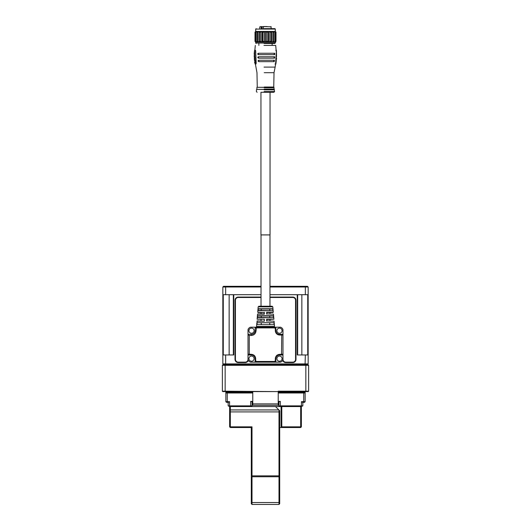 <?xml version="1.0" encoding="UTF-8"?>
<svg xmlns="http://www.w3.org/2000/svg" width="531" height="531" viewBox="0 0 531 531"><rect width="100%" height="100%" fill="white"/><g stroke="black" fill="none" stroke-linecap="round" stroke-linejoin="round"><path stroke-width="0.8" d="M269.974 286.302L305.066 286.302L305.352 286.999L308.153 286.999L308.153 294.692L305.352 294.692L305.352 286.999L269.974 286.999M261.026 286.999L225.648 286.999L225.648 294.692L222.847 294.692L222.847 286.999L225.648 286.999L225.934 286.302L261.026 286.302M305.352 294.692L269.974 294.692L297.241 294.692L297.241 354.96L308.153 354.96L308.153 363.914L307.449 364.611M223.551 364.611L222.847 363.914L222.847 354.96L233.759 354.96L233.759 294.692L261.026 294.692L225.648 294.692M305.066 286.302L307.449 286.302L308.153 286.999M222.847 286.999L223.551 286.302L225.934 286.302M281.364 328.921A2.589 2.589 0 0 1 281.257 332.579A2.589 2.589 0 0 1 277.607 332.479A2.589 2.589 0 0 1 277.706 328.822A2.589 2.589 0 0 1 281.364 328.921M253.898 329.685A2.589 2.589 0 0 1 252.53 333.083A2.589 2.589 0 0 1 249.139 331.716A2.589 2.589 0 0 1 250.499 328.317A2.589 2.589 0 0 1 253.898 329.685M253.904 357.682A2.589 2.589 0 0 1 252.504 361.06A2.589 2.589 0 0 1 249.125 359.653A2.589 2.589 0 0 1 250.526 356.274A2.589 2.589 0 0 1 253.904 357.682M281.875 357.682A2.589 2.589 0 0 1 280.474 361.06A2.589 2.589 0 0 1 277.096 359.653A2.589 2.589 0 0 1 278.496 356.274A2.589 2.589 0 0 1 281.875 357.682M272.808 306.865L272.111 306.228L258.889 306.228L258.192 306.865L272.808 306.865L273.279 312.215L269.974 312.52L269.974 313.921M273.671 317.671L273.498 315.713L273.671 317.671L257.329 317.671L257.502 315.713L257.329 317.671L257.754 316.011L273.246 316.011L273.671 317.671L257.648 317.419M273.053 310.681L272.881 308.723L273.053 310.681L257.947 310.681L258.119 308.723L257.947 310.681L258.371 309.015L272.629 309.015L273.053 310.681L258.245 310.423M256.885 322.702L256.705 324.66L256.885 322.702L274.115 322.702L274.295 324.66L274.115 322.702L256.885 322.729L274.115 322.729M264.338 312.215L264.338 314.173L264.099 312.513C256.168 312.52 256.168 312.52 264.099 312.52L257.721 312.215L258.192 306.865M266.662 314.173L266.662 312.215L266.901 313.921C275.051 313.921 275.051 313.921 266.901 313.921L273.452 314.173L273.89 319.211L266.901 319.516L273.89 319.231M266.655 321.169L266.655 319.211L266.901 320.91C275.848 320.91 275.848 320.91 266.901 320.91L274.062 321.169L274.52 326.446L273.823 327.202L257.177 327.202L256.48 326.446L257.216 320.91L264.345 321.169L256.938 321.169M264.345 319.211L264.345 321.169L264.319 319.231L257.11 319.231L264.345 319.211L257.11 319.211L257.548 314.173L261.026 313.921L261.026 312.52M257.502 315.713L273.498 315.713M274.295 324.66L256.705 324.66L274.295 324.66L273.87 323.001M258.119 308.743L272.881 308.743M266.662 312.215L273.279 312.215M264.338 314.173L257.548 314.173M256.48 326.446L274.52 326.446M266.655 319.211L273.89 319.211M266.901 312.513L273 312.52M264.099 313.921L257.827 313.921M264.099 319.516C255.378 319.516 255.378 319.516 264.099 319.516M261.252 316.018L261.252 317.419M269.748 316.018L269.748 317.419M261.252 309.022L261.252 310.423M272.556 309.022L269.748 309.022L269.748 310.423M261.026 319.516L261.026 320.91M269.748 323.007L269.748 324.408M261.252 323.007L261.252 324.408M261.026 297.486L238.233 297.486A2.794 2.794 0 0 0 235.432 300.287L235.432 359.368A2.794 2.794 0 0 0 238.233 362.162L245.222 362.162A2.794 2.794 0 0 0 248.017 359.368M256.075 328.185L255.152 327.919L255.849 327.202L256.36 327.906L256.075 330.7C255.723 333.66 254.097 335.247 251.196 335.473L249.265 335.473L249.265 354.144L251.276 354.33C253.904 354.542 255.378 355.989 255.69 358.671L255.69 360.801L256.36 361.465L255.849 362.162L250.519 362.162A3.637 3.637 0 0 1 248.017 359.666L248.289 360.343A3.219 3.219 0 0 1 245.222 362.58L238.233 362.58A3.219 3.219 0 0 1 235.014 359.368L235.014 300.287A3.219 3.219 0 0 1 238.233 297.068L261.026 297.068M269.974 297.068L292.767 297.068A3.219 3.219 0 0 1 295.986 300.287L295.986 359.368A3.219 3.219 0 0 1 292.767 362.58L285.778 362.58A3.219 3.219 0 0 1 282.711 360.343L282.983 359.666A3.637 3.637 0 0 1 280.481 362.162L255.849 362.162L255.152 361.465L255.152 358.671C254.9 356.42 253.692 355.212 251.515 355.033L248.72 355.033L248.017 354.33L248.017 335.034L248.72 334.338L251.515 334.338C253.685 334.165 254.9 332.95 255.152 330.7L255.152 327.906M282.983 359.368A2.794 2.794 0 0 0 285.778 362.162L292.767 362.162A2.794 2.794 0 0 0 295.568 359.368L295.568 300.287A2.794 2.794 0 0 0 292.767 297.486L269.974 297.486M233.335 354.96L233.335 294.692M223.266 294.692L223.266 354.96M222.847 354.96L222.847 294.692M297.665 294.692L297.665 354.96M308.153 294.692L308.153 354.96M307.734 354.96L307.734 294.692M248.017 335.034L248.017 329.705A3.637 3.637 0 0 1 250.519 327.202L275.151 327.202L275.848 327.906L275.848 330.7C276.1 332.944 277.308 334.158 279.485 334.338L282.28 334.338L282.983 335.034L279.724 335.034C277.096 334.829 275.622 333.382 275.31 330.7L275.31 328.563L274.64 327.906L256.36 327.906M274.64 327.906L275.151 327.202L280.481 327.202A3.637 3.637 0 0 1 282.983 329.705L282.983 354.33L282.3 355.013L281.536 354.33L281.735 335.227M305.352 354.96L305.066 364.611L225.934 364.611L225.648 363.914L308.153 363.914M222.847 363.914L225.648 363.914L225.648 354.96M282.28 355.033L279.485 355.033C277.315 355.206 276.1 356.42 275.848 358.671L275.848 361.193L275.31 360.801L275.31 358.671C275.629 355.982 277.102 354.535 279.724 354.33L281.536 354.33M278.45 355.179A3.637 3.637 0 0 1 279.485 355.033L279.724 354.33M251.276 354.33L251.515 355.033A3.637 3.637 0 0 1 254.196 356.208M255.69 360.801L255.152 361.465M251.196 335.473L251.515 334.338A3.637 3.637 0 0 0 255.152 330.7L256.075 330.7M276.95 333.302A3.637 3.637 0 0 0 279.485 334.338L279.724 335.034M275.848 327.906L275.31 328.563M256.36 361.465L274.64 361.465L275.151 362.162L275.848 361.465M274.64 361.465L275.31 360.801M282.28 334.338L281.536 335.034M249.265 335.473L248.223 334.829M249.464 354.33L248.72 355.033M255.69 358.671L255.152 358.671A3.637 3.637 0 0 0 254.289 356.314M275.31 330.7L275.848 330.7A3.637 3.637 0 0 0 276.711 333.05M282.983 359.666L282.983 354.27L281.735 354.144M249.265 354.144L248.017 354.27L248.017 359.666M252.776 391.599L222.781 391.599L222.363 391.181L222.363 365.308L223.06 364.611L307.94 364.611L308.637 365.308L308.637 391.181L305.843 391.181L305.67 391.599L278.224 391.599L278.224 391.181L305.843 391.181L305.843 365.308L225.157 365.308L225.157 391.181L278.224 391.599L278.224 405.306L252.776 405.306L252.776 391.599L278.224 391.599M222.363 391.181L225.157 391.181L225.33 391.599M308.637 391.181L308.219 391.599L305.67 391.599M308.637 365.308L305.843 365.308L305.551 364.611M225.449 364.611L225.157 365.308L222.363 365.308M252.776 403.905L278.224 403.905M271.54 89.407L272.031 89.407M271.295 87.31L271.772 87.31M260.953 92.275L260.953 234.908L269.994 234.908L269.974 306.228M261.006 92.275L269.994 92.275M264.226 92.275L273.89 92.275L274.587 91.578L264.119 91.578M264.179 89.825L274.215 89.825L274.587 91.578M256.612 89.407L266.861 89.407M258.969 89.407L274.388 89.547M274.215 89.825L274.215 89.128L264.179 89.128M264.232 87.728L273.133 87.728M256.971 87.31L266.808 87.31M259.228 87.31L274.029 87.449M274.082 89.128L273.85 87.031L264.232 87.031M267.073 61.649L274.255 61.649L274.421 60.249L258.657 60.249C257.867 60.733 257.927 61.204 258.823 61.649L267.073 61.649M267.113 58.151L274.6 58.151L274.68 56.757L258.405 56.757C257.608 57.229 257.635 57.693 258.478 58.151L267.113 58.151M267.133 54.66L274.726 54.66L274.719 53.259L258.365 53.259C257.542 53.724 257.542 54.189 258.351 54.66L267.133 54.66M263.953 45.427L275.708 45.427L276.14 50.326M276.127 51.022L276.419 50.326L275.821 50.326L276.419 50.326L275.602 64.025L275.012 64.025M258.909 53.259C258.059 53.724 258.053 54.189 258.902 54.66M274.182 54.66L274.169 53.259M274.049 58.151L274.129 56.757M258.949 56.757C258.126 57.235 258.146 57.7 259.028 58.151M273.691 61.649L273.863 60.249M259.214 60.249C258.398 60.746 258.451 61.211 259.387 61.649M276.412 51.022L275.888 64.025L276.419 50.326M276.518 51.514L276.439 52.529M276.512 55.012L276.505 55.782M276.127 61.988L276.02 62.91M276.518 53.87L276.492 54.759M276.498 55.981L276.472 56.897M276.452 52.901L276.518 53.744M276.293 60.773L276.087 61.788M276.359 57.295L276.339 57.866M276.233 59.671L276.253 60.594M276.419 58.284L276.644 59.007M254.993 62.91L255.106 64.025L255.988 64.025L256.168 63.328L255.683 51.022L255.457 50.326L254.867 50.326M255.112 64.025L255.703 64.025L255.876 63.328L255.683 51.022M254.541 53.87L254.807 54.554L254.203 53.87L254.362 54.693M254.8 60.766L255.139 61.589L254.774 61.769M254.223 52.596L254.21 53.744L254.555 53.067L254.223 52.596L254.834 53.067L254.468 53.87M254.541 56.87L254.223 55.981L254.249 56.897M254.502 55.981L254.84 55.981L254.588 56.87M254.84 61.788L255.245 62.877M254.535 57.129L254.873 57.129L254.907 57.959L254.256 57.129L254.628 57.959M254.468 54.799L254.827 55.012M254.223 55.178L254.515 55.782L254.548 55.178M254.575 51.507L254.814 52.33L254.429 52.509M254.634 59.299L255.046 60.302L254.727 60.441L254.382 59.512L254.581 60.408M254.621 58.191L254.94 59.014L254.342 58.191L254.356 59.007L254.94 59.014M255.457 50.326L255.398 51.022M254.581 50.326L255.172 50.326L254.581 50.326L254.528 51.441M254.548 59.08L254.555 58.41L254.468 59.127M254.86 58.284L254.342 58.191M254.674 59.671L254.88 60.288M254.761 51.514L254.303 51.507M254.548 55.012L254.236 55.782M254.966 62.877L254.595 61.988L254.714 62.91M254.986 60.773L254.522 60.766M254.449 54.547L254.349 54.029L254.648 54.547M264.08 43.469L274.872 43.469L275.987 41.372L275.177 42.075M275.509 41.372L273.863 42.075L273.863 31.442L275.098 31.442L275.509 32.145L275.509 41.372L275.098 42.075L255.902 42.075M275.987 41.372L275.987 32.145L275.947 41.372M264.08 28.647L274.872 28.647L275.29 29.066L275.29 31.442L275.987 32.145L275.177 31.442M275.509 32.145L274.992 32.145L274.992 41.372M273.83 41.372L271.626 42.075L271.149 41.372L271.149 32.145L271.626 31.442L273.863 31.442L274.992 32.145M273.863 31.442L273.863 42.075M273.83 32.145L272.894 32.145L272.894 41.372M271.149 32.145L269.907 32.145L269.907 41.372L268.64 42.075L267.79 41.372L267.79 32.145L268.64 31.442L271.626 31.442L272.894 32.145M271.626 31.442L271.626 42.075M271.149 41.372L269.907 41.372M267.79 32.145L266.389 32.145L266.389 41.372L265.281 42.075L264.146 41.372L264.146 32.145L265.281 31.442L268.64 31.442L269.907 32.145M268.64 31.442L268.64 42.075M267.79 41.372L266.389 41.372M264.146 41.372L262.759 41.372L261.949 42.075L260.675 41.372L260.675 32.145L261.949 31.442L265.281 31.442L266.389 32.145M265.281 31.442L265.281 42.075M264.146 32.145L262.759 32.145L262.759 41.372M260.675 32.145L259.46 32.145L259.46 41.372L259.042 42.075L257.781 41.372L257.781 32.145L259.042 31.442L261.949 31.442L262.759 32.145M261.949 31.442L261.949 42.075M260.675 41.372L259.46 41.372M257.781 41.372L256.891 41.372L256.918 42.075L255.816 41.372L255.816 32.145L256.918 31.442L259.042 31.442L259.46 32.145M259.042 31.442L259.042 42.075M257.781 32.145L256.891 32.145L256.891 41.372M255.816 32.145L255.365 32.145L255.365 41.372L255.823 42.075L255.026 41.372L255.026 32.145L255.823 31.442L256.918 31.442L256.891 32.145M255.816 41.372L255.365 41.372M255.902 31.442L255.365 32.145M275.177 43.051L255.71 43.051L255.71 42.075L255.013 41.372L255.013 32.145L255.71 31.442L255.71 29.066L275.177 29.066M259.765 28.647L259.765 26.829L267.146 26.55M267.133 26.55L263.23 26.55M260.801 26.55L261.617 26.829L261.179 26.829L261.179 28.647M271.168 26.829L263.31 26.55L263.031 28.647M263.197 28.647L263.31 26.55M302.836 402.365L302.836 405.863L301.369 406.56L301.369 426.838L300.672 427.541L279.691 427.541M281.091 406.56L281.788 406.56L281.788 426.838L281.091 426.838L281.091 406.56L279.625 406.56L278.928 405.863L278.928 402.086M278.224 392.296L304.442 392.296L305.146 393L305.146 391.599M303.745 392.296L303.745 393L305.146 393L305.146 401.668L304.442 402.365L302.65 402.365L301.435 401.668L305.146 401.668M278.224 401.39L280.322 401.39L278.224 402.086M303.745 402.365L303.745 393L278.224 393M278.928 405.863L302.836 405.863M278.994 392.296L278.994 391.599M302.77 392.296L302.77 391.599M279.625 406.56L230.328 406.56L230.328 426.838L252.006 426.838L252.006 504.45L251.309 503.753L251.309 427.541L230.328 427.541L229.631 426.838L229.631 406.56L228.164 405.863L228.164 402.365M278.994 410.058L279.691 410.755L279.691 503.753L278.994 504.45L252.006 504.45L278.994 504.45L278.994 410.058L275.496 406.56M282.08 427.541L281.788 426.838L300.672 426.838L300.672 406.56L281.788 406.56M300.672 406.56L301.369 406.56M300.38 427.541L300.672 426.838L301.369 426.838M281.091 426.838L281.788 427.541M252.072 402.086L252.072 405.863L252.072 402.086M225.854 401.668L229.565 401.668L228.35 402.365L226.558 402.365L225.854 401.668L225.854 391.599M228.23 392.296L228.23 391.599M252.006 392.296L252.006 391.599M252.776 402.086L250.678 401.39L252.776 401.39M226.558 392.296L225.854 393L226.558 392.296L252.776 392.296M252.776 393L225.854 393M228.164 405.863L252.072 405.863L251.375 406.56M229.631 406.56L230.328 406.56M229.631 426.838L230.328 426.838L230.62 427.541M252.006 426.838L251.309 427.541M257.13 323.001L257.011 324.408M245.222 362.162L245.222 362.58M238.233 362.162L238.233 362.58M235.432 359.368L235.014 359.368M235.432 300.287L235.014 300.287M238.233 297.486L238.233 297.068M292.767 297.486L292.767 297.068M295.568 300.287L295.986 300.287M295.568 359.368L295.986 359.368M292.767 362.162L292.767 362.58M285.778 362.162L285.778 362.58M301.86 294.692L301.86 354.96M229.14 354.96L229.14 294.692M275.848 358.671L275.31 358.671M273.75 87.031L274.023 72.694L264.206 72.694M274.023 72.694L275.138 67.105L264.04 67.105M263.197 26.829L263.084 28.647M261.617 28.647L261.617 26.829L263.914 26.55M261.77 26.55L261.995 28.647M301.435 401.668L301.435 406.56M280.322 401.39L280.322 406.56M227.255 402.365L227.255 392.296M229.565 406.56L229.565 401.668M250.678 406.56L250.678 401.39M251.309 475.862L279.691 475.862M279.691 411.917L229.631 411.917M279.691 476.752L251.309 476.752M251.309 502.538L279.691 502.538M229.631 410.43L230.328 409.939L278.875 409.939M261.026 234.908L261.026 306.228M269.974 319.516L269.974 320.91M270.047 92.275L270.047 234.908M256.506 89.547L256.413 91.578L257.11 92.275M256.871 87.449L256.918 89.128M255.384 64.025L256.977 72.694L257.25 87.031M275.138 67.105L275.616 64.025M255.292 45.427L254.86 50.326M272.144 43.469L272.144 45.427M258.856 43.469L258.856 45.427M255.71 43.051L256.128 43.469M255.71 29.066L256.128 28.647M271.235 28.647L270.956 26.55"/></g></svg>
